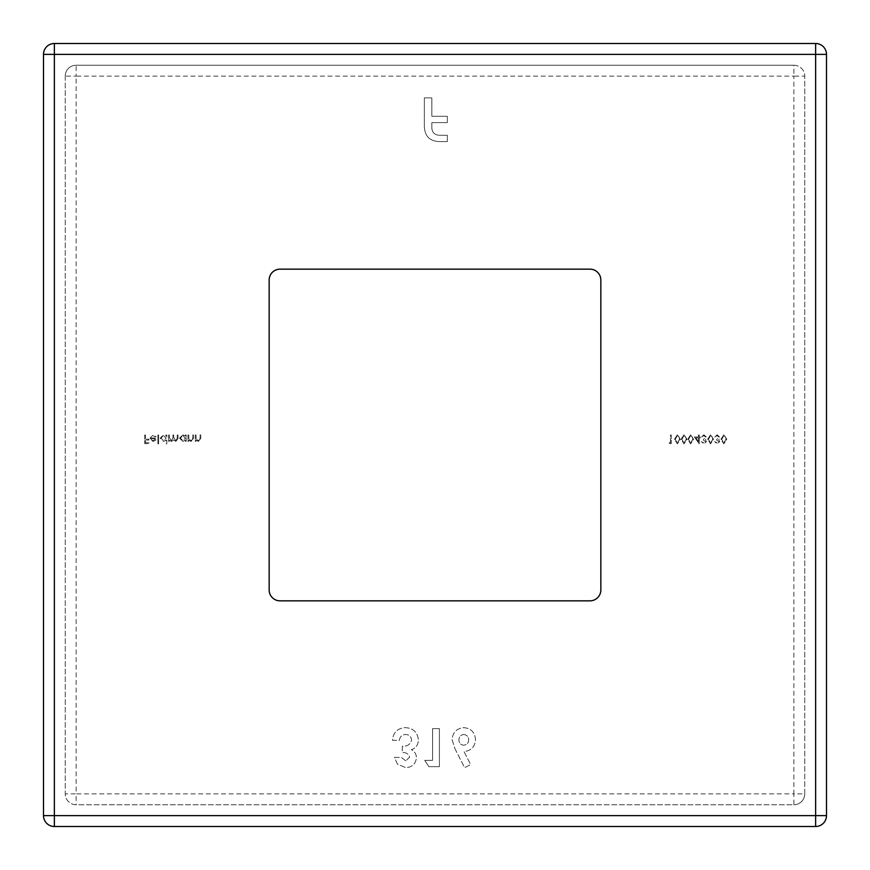 <?xml version="1.0" encoding="UTF-8"?>
<svg xmlns="http://www.w3.org/2000/svg" width="870" height="870" viewBox="0 0 870 870"><rect width="100%" height="100%" fill="white"/><g stroke="black" fill="none" stroke-linecap="round" stroke-linejoin="round"><path stroke-width="0.65" stroke-dasharray="4.35 3.26" d="M424.756 760.347L428.834 766.687L439.393 766.687L439.393 728.625L432.564 728.625L432.564 760.347L424.756 760.347L428.834 766.687L439.393 766.687L439.393 728.625L432.564 728.625L432.564 760.347L424.756 760.347M431.835 97.875L424.353 97.875L424.353 126.041C424.593 136.296 429.856 141.484 440.155 141.592L447.365 141.592L447.365 135.274L439.165 135.274C434.184 134.839 431.737 132.066 431.835 126.922L431.835 122.616L447.365 122.616L447.365 116.286L431.835 116.286L431.835 97.875L424.353 97.875L424.353 126.041C424.593 136.296 429.856 141.484 440.155 141.592L447.365 141.592L447.365 135.274L439.165 135.274C434.184 134.839 431.737 132.066 431.835 126.922L431.835 122.616L447.365 122.616L447.365 116.286L431.835 116.286L431.835 97.875M153.087 435.663L155.404 436.99L156.1 436.631L153.185 434.891L150.01 438.132L150.738 440.242L153.196 441.416L155.741 440.176L156.426 437.991L150.782 437.991L153.087 435.663L155.404 436.99L156.1 436.631L153.185 434.891L150.01 438.132L150.738 440.242L153.196 441.416L155.741 440.176L156.426 437.991L150.782 437.991L153.087 435.663M166.061 443.852L166.833 443.852L166.833 435L166.061 435L166.061 436.087L163.484 434.891L160.189 438.175L163.506 441.416L166.061 440.089L166.061 443.852L166.833 443.852L166.833 435L166.061 435L166.061 436.087L163.484 434.891L160.189 438.175L163.506 441.416L166.061 440.089L166.061 443.852M185.419 441.308L186.202 441.308L186.202 435L185.419 435L185.419 436.087L182.841 434.891L179.557 438.175L182.874 441.416L185.419 440.144L185.419 441.308L186.202 441.308L186.202 435L185.419 435L185.419 436.087L182.841 434.891L179.557 438.175L182.874 441.416L185.419 440.144L185.419 441.308M195.271 435L195.271 441.308L196.044 441.308L196.044 440.166L198.447 441.416L200.807 438.219L200.807 435L200.035 435L199.937 439.404L198.316 440.644L196.163 438.969L196.044 435L195.271 435L195.271 441.308L196.044 441.308L196.044 440.166L198.447 441.416L200.807 438.219L200.807 435L200.035 435L199.937 439.404L198.316 440.644L196.163 438.969L196.044 435L195.271 435M677.338 434.782L674.457 439.317L677.338 443.852L680.318 439.317L677.338 434.782L674.457 439.317L677.338 443.852L680.318 439.317L677.338 434.782M690.617 434.782L687.735 439.317L690.617 443.852L693.597 439.317L690.617 434.782L687.735 439.317L690.617 443.852L693.597 439.317L690.617 434.782M703.928 442.971L701.34 441.645L703.917 443.852L706.429 441.612L705.429 439.839L706.875 437.566L703.895 434.782L701.013 437.327L703.906 435.663L706.103 437.49L703.449 439.317L703.449 440.198L705.657 441.612L703.928 442.971L701.34 441.645L703.917 443.852L706.429 441.612L705.429 439.839L706.875 437.566L703.895 434.782L701.013 437.327L703.906 435.663L706.103 437.49L703.449 439.317L703.449 440.198L705.657 441.612L703.928 442.971M717.206 442.971L714.629 441.645L717.195 443.852L719.718 441.612L718.707 439.839L720.153 437.566L717.174 434.782L714.292 437.327L717.184 435.663L719.381 437.49L716.728 439.317L716.728 440.198L718.935 441.612L717.206 442.971L714.629 441.645L717.195 443.852L719.718 441.612L718.707 439.839L720.153 437.566L717.174 434.782L714.292 437.327L717.184 435.663L719.381 437.49L716.728 439.317L716.728 440.198L718.935 441.612L717.206 442.971M269.156 280.031L269.156 589.969A10.875 10.875 0 0 0 280.031 600.844L589.969 600.844A10.875 10.875 0 0 0 600.844 589.969L600.844 280.031A10.875 10.875 0 0 0 589.969 269.156L280.031 269.156A10.875 10.875 0 0 0 269.156 280.031M723.818 434.782L720.936 439.317L723.818 443.852L726.798 439.317L723.818 434.782L720.936 439.317L723.818 443.852L726.798 439.317L723.818 434.782M710.54 434.782L707.647 439.317L710.54 443.852L713.52 439.317L710.54 434.782L707.647 439.317L710.54 443.852L713.52 439.317L710.54 434.782M694.369 436.99L699.241 443.852L699.241 437.882L700.241 437.882L700.241 436.99L699.241 436.99L699.241 435L698.469 435L698.469 436.99L694.369 436.99L699.241 443.852L699.241 437.882L700.241 437.882L700.241 436.99L699.241 436.99L699.241 435L698.469 435L698.469 436.99L694.369 436.99M683.972 434.782L681.09 439.317L683.972 443.852L686.952 439.317L683.972 434.782L681.09 439.317L683.972 443.852L686.952 439.317L683.972 434.782M669.139 442.743L669.65 443.635L671.238 443.635L671.238 435L670.465 435L670.465 442.743L669.139 442.743L669.65 443.635L671.238 443.635L671.238 435L670.465 435L670.465 442.743L669.139 442.743M187.963 435L187.963 441.308L188.746 441.308L188.746 440.166L191.139 441.416L193.499 438.219L193.499 435L192.727 435L192.64 439.404L191.008 440.644L188.866 438.969L188.746 435L187.963 435L187.963 441.308L188.746 441.308L188.746 440.166L191.139 441.416L193.499 438.219L193.499 435L192.727 435L192.64 439.404L191.008 440.644L188.866 438.969L188.746 435L187.963 435M168.606 435L168.606 441.308L169.378 441.308L169.378 440.209L171.553 441.416L173.554 439.894L175.87 441.416L178.013 438.415L178.013 435L177.23 435L177.23 438.426L175.74 440.644L173.695 437.458L173.695 435L172.912 435L172.912 438.208L171.412 440.644L169.378 437.653L169.378 435L168.606 435L168.606 441.308L169.378 441.308L169.378 440.209L171.553 441.416L173.554 439.894L175.87 441.416L178.013 438.415L178.013 435L177.23 435L177.23 438.426L175.74 440.644L173.695 437.458L173.695 435L172.912 435L172.912 438.208L171.412 440.644L169.378 437.653L169.378 435L168.606 435M157.861 435L157.861 443.852L158.644 443.852L158.644 435L157.861 435L157.861 443.852L158.644 443.852L158.644 435L157.861 435M144.692 435L144.692 443.635L148.9 443.635L148.9 442.743L145.475 442.743L145.475 440.089L148.9 440.089L148.9 439.209L145.475 439.209L145.475 435L144.692 435L144.692 443.635L148.9 443.635L148.9 442.743L145.475 442.743L145.475 440.089L148.9 440.089L148.9 439.209L145.475 439.209L145.475 435L144.692 435M454.945 748.668L464.613 767.666L470.659 764.6L464.025 751.56C471.192 750.777 475.02 746.754 475.498 739.5C474.889 732.312 471.007 728.364 463.851 727.646C456.685 728.364 452.759 732.333 452.085 739.554L454.945 748.668L464.613 767.666L470.659 764.6L464.025 751.56C471.192 750.777 475.02 746.754 475.498 739.5C474.889 732.312 471.007 728.364 463.851 727.646C456.685 728.364 452.759 732.333 452.085 739.554L454.945 748.668M405.779 760.837L401.331 757.411L394.501 757.411L397.416 764.121L405.833 767.666C412.162 767.242 415.708 763.914 416.458 757.683C416.306 754.051 414.609 751.397 411.369 749.712C415.914 748.069 418.263 744.818 418.405 739.968C417.535 732.17 413.141 728.07 405.213 727.646C397.427 728.233 393.207 732.464 392.544 740.337L399.373 740.337C399.895 736.672 401.962 734.726 405.583 734.476C409.172 734.671 411.173 736.52 411.575 740.044C410.346 744.448 407.258 746.504 402.31 746.188L402.31 752.539C406.149 752.332 408.585 753.898 409.629 757.248L405.779 760.837L401.331 757.411L394.501 757.411L397.416 764.121L405.833 767.666C412.162 767.242 415.708 763.914 416.458 757.683C416.306 754.051 414.609 751.397 411.369 749.712C415.914 748.069 418.263 744.818 418.405 739.968C417.535 732.17 413.141 728.07 405.213 727.646C397.427 728.233 393.207 732.464 392.544 740.337L399.373 740.337C399.895 736.672 401.962 734.726 405.583 734.476C409.172 734.671 411.173 736.52 411.575 740.044C410.346 744.448 407.258 746.504 402.31 746.188L402.31 752.539C406.149 752.332 408.585 753.898 409.629 757.248L405.779 760.837M826.5 815.625L826.5 54.375A10.875 10.875 0 0 0 815.625 43.5L54.375 43.5A10.875 10.875 0 0 0 43.5 54.375L43.5 815.625A10.875 10.875 0 0 0 54.375 826.5L815.625 826.5A10.875 10.875 0 0 0 826.5 815.625M65.25 76.125L65.25 793.875A10.875 10.875 0 0 0 76.125 804.75L793.875 804.75A10.875 10.875 0 0 0 804.75 793.875L804.75 76.125A10.875 10.875 0 0 0 793.875 65.25L76.125 65.25A10.875 10.875 0 0 0 65.25 76.125L65.25 793.875A10.875 10.875 0 0 0 76.125 804.75L793.875 804.75L793.875 793.875L76.125 793.875L76.125 76.125L793.875 76.125L793.875 793.875L804.75 793.875L804.75 76.125L793.875 76.125L793.875 65.25L76.125 65.25A10.875 10.875 0 0 0 65.25 76.125A10.875 10.875 0 0 1 76.125 65.25L76.125 76.125L65.25 76.125M804.75 793.875A10.875 10.875 0 0 1 793.875 804.75A10.875 10.875 0 0 0 804.75 793.875M793.875 65.25A10.875 10.875 0 0 1 804.75 76.125A10.875 10.875 0 0 0 793.875 65.25M726.026 439.317L723.84 442.971L721.708 439.317L723.84 435.663L725.7 437.142L726.026 439.317L723.84 442.971L721.708 439.317L723.84 435.663L725.7 437.142L726.026 439.317M712.747 439.317L710.562 442.971L708.43 439.317L710.562 435.663L712.41 437.142L712.747 439.317L710.562 442.971L708.43 439.317L710.562 435.663L712.41 437.142L712.747 439.317M695.891 437.882L698.469 437.882L698.469 441.623L695.891 437.882L698.469 437.882L698.469 441.623L695.891 437.882M692.824 439.317L690.639 442.971L688.507 439.317L690.639 435.663L692.498 437.142L692.824 439.317L690.639 442.971L688.507 439.317L690.639 435.663L692.498 437.142L692.824 439.317M686.18 439.317L684.005 442.971L681.862 439.317L684.005 435.663L685.854 437.142L686.18 439.317L684.005 442.971L681.862 439.317L684.005 435.663L685.854 437.142L686.18 439.317M679.546 439.317L677.36 442.971L675.229 439.317L677.36 435.663L679.22 437.142L679.546 439.317L677.36 442.971L675.229 439.317L677.36 435.663L679.22 437.142L679.546 439.317M182.874 435.663L185.419 438.143L182.885 440.644L180.329 438.165L182.874 435.663L185.419 438.143L182.885 440.644L180.329 438.165L182.874 435.663M163.506 435.663L166.061 438.143L163.517 440.644L160.961 438.165L163.506 435.663L166.061 438.143L163.517 440.644L160.961 438.165L163.506 435.663M150.869 438.763L155.654 438.763L153.24 440.644L151.619 440.057L150.869 438.763L155.654 438.763L153.24 440.644L151.619 440.057L150.869 438.763M463.721 734.476C466.864 734.878 468.506 736.683 468.669 739.891C468.506 743.1 466.842 744.872 463.699 745.22C460.632 744.818 459.045 743.045 458.914 739.891C459.066 736.738 460.665 734.943 463.721 734.476C466.864 734.878 468.506 736.683 468.669 739.891C468.506 743.1 466.842 744.872 463.699 745.22C460.632 744.818 459.045 743.045 458.914 739.891C459.066 736.738 460.665 734.943 463.721 734.476M76.125 804.75A10.875 10.875 0 0 1 65.25 793.875L76.125 793.875L76.125 804.75"/><path stroke-width="1.3" d="M826.5 54.375L826.5 815.625L815.625 815.625L815.625 54.375L54.375 54.375L54.375 815.625L815.625 815.625L815.625 826.5L54.375 826.5A10.875 10.875 0 0 1 43.5 815.625L43.5 54.375A10.875 10.875 0 0 1 54.375 43.5L815.625 43.5L815.625 54.375L826.5 54.375A10.875 10.875 0 0 0 815.625 43.5A10.875 10.875 0 0 1 826.5 54.375M600.844 589.969L600.844 280.031A10.875 10.875 0 0 0 589.969 269.156L280.031 269.156A10.875 10.875 0 0 0 269.156 280.031L269.156 589.969A10.875 10.875 0 0 0 280.031 600.844L589.969 600.844A10.875 10.875 0 0 0 600.844 589.969M815.625 826.5A10.875 10.875 0 0 0 826.5 815.625A10.875 10.875 0 0 1 815.625 826.5M54.375 43.5A10.875 10.875 0 0 0 43.5 54.375L54.375 54.375L54.375 43.5M43.5 815.625A10.875 10.875 0 0 0 54.375 826.5L54.375 815.625L43.5 815.625"/></g></svg>
